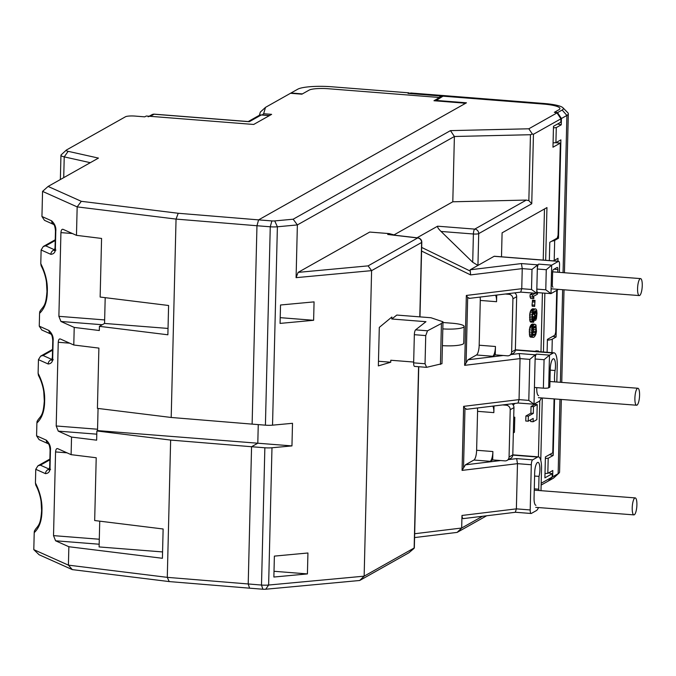 <?xml version="1.0" encoding="UTF-8"?>
<svg xmlns="http://www.w3.org/2000/svg" width="676" height="676" viewBox="0 0 676 676"><rect width="100%" height="100%" fill="white"/><g stroke="black" fill="none" stroke-linecap="round" stroke-linejoin="round"><path stroke-width="1.01" d="M263.64 113.729L271.625 114.354L253.686 124.46L146.286 116.01L144.791 116.847L135.031 116.078A7.664 1.377 1.4 0 0 125.466 116.771L66.518 149.962A7.664 1.377 1.4 0 0 66.316 150.106A7.664 1.377 1.4 0 0 68.149 151.331L98.451 158.091L48.106 186.441L81.306 201.313L178.219 213.27L258.587 219.877L464.463 103.935A4.259 0.76 1.4 0 0 464.649 103.724A4.259 0.76 1.4 0 0 461.64 102.913L433.975 100.741L438.462 98.214A4.259 0.76 1.4 0 0 438.648 97.995A4.259 0.76 1.4 0 0 435.64 97.192L328.249 88.733A15.32 2.755 1.4 0 0 309.118 90.111A15.32 2.755 -178.6 0 1 328.249 88.733L438.901 97.445L441.386 96.043L408.034 93.415L409.031 92.857L331.739 86.773A27.234 4.893 1.4 0 0 297.727 89.215L291.001 93.001L302.392 93.896L309.118 90.111L301.893 94.184L290.503 93.28L265.507 107.357L263.64 113.729L262.246 114.979M259.39 115.292L260.319 112.098L265.507 107.357M53.725 224.483L44.472 220.334L41.946 216.497L42.554 191.392L77.165 206.89L176.047 219.092L256.964 225.742L258.587 219.877L256.964 225.742L252.123 424.122L265.415 425.17A8.509 1.529 1.4 0 0 272.538 425.162L292.505 423.303L291.956 445.907L271.98 447.765L268.625 585.036A8.509 1.529 1.4 0 1 261.502 585.053L264.857 447.774L251.565 446.726L257.801 443.219L251.565 446.726L170.639 440.076L167.285 577.355L261.502 585.053L262.88 589.227L249.588 588.179L248.21 584.005L251.565 446.726L248.21 584.005L249.588 588.179L169.211 581.58L72.298 569.615L39.107 554.751L33.8 549.647L68.411 565.144L72.298 569.615M291.956 445.907L257.801 443.219L258.257 424.604L257.801 443.219L97.521 430.595L98.062 408.448M162.57 551.929L99.102 546.935L99.735 521.162M168.028 328.435L104.569 323.441L105.194 297.668M53.522 535.637L55.584 540.792L68.859 546.732L162.417 558.283L163.127 528.987L94.674 520.537L96.212 457.753L71.107 454.661L57.84 448.712C56.581 448.205 55.829 449.278 55.567 451.931L53.522 535.637L99.287 539.237M178.219 213.27L176.047 219.092L171.197 417.472L97.42 408.372L98.89 348.098L73.785 345.005L60.519 339.056C59.26 338.558 58.508 339.622 58.246 342.276L56.201 425.981L97.555 429.235M71.107 454.661L71.538 437.076L96.643 440.177L96.862 430.967L97.521 430.595M73.785 345.005L74.216 327.421L99.321 330.522L99.423 326.339L167.876 334.789L168.594 305.493L100.141 297.043L101.569 238.442L76.472 235.349L63.198 229.401C61.938 228.902 61.186 229.967 60.924 232.62L58.88 316.326L104.653 319.925M99.423 326.339L104.569 323.441M170.639 440.076L96.862 430.967M169.211 581.58L167.285 577.355L68.411 565.144L68.859 546.732M81.306 201.313L77.165 206.89L76.472 235.349M41.946 216.497L51.672 220.858C54.857 223.908 56.226 227.347 55.795 231.167L55.39 247.906C55.694 251.852 54.173 253.999 50.852 254.337A4.259 3.845 -65.9 0 1 54.697 249.959M74.216 327.421L60.95 321.48L58.88 316.326M71.538 437.076L58.263 431.136L56.201 425.981M41.946 510.988C42.385 501.769 40.214 492.432 35.431 482.96L35.786 485.098C39.791 492.474 41.008 500.333 41.118 501.905L41.608 510.676A4.259 0.76 1.4 0 0 41.946 510.988C41.836 520.714 39.259 527.931 34.214 532.637L33.8 549.647M49.365 469.195L40.391 465.173L37.957 465.789L35.76 469.296L35.431 482.96M44.624 401.333C45.064 392.114 42.892 382.777 38.109 373.304L38.464 375.442C42.47 382.827 43.695 390.677 43.796 392.249L44.295 401.02A4.259 0.76 1.4 0 0 44.624 401.333C44.515 411.059 41.937 418.275 36.893 422.982L36.58 435.809L46.306 440.169C49.492 443.219 50.869 446.659 50.438 450.478L50.032 467.217C50.328 471.164 48.816 473.31 45.486 473.648A4.259 3.845 -65.9 0 1 49.34 469.271M52.044 359.539L43.07 355.517L40.636 356.134L38.447 359.64L38.109 373.304M47.312 291.677C47.751 282.458 45.571 273.121 40.788 263.648L41.143 265.786C45.148 273.172 46.374 281.022 46.475 282.602L46.974 291.373A4.259 0.76 1.4 0 0 47.312 291.677C47.193 301.403 44.616 308.619 39.58 313.326L39.259 326.153L48.985 330.513C52.17 333.564 53.548 337.003 53.117 340.822L52.711 357.562C53.007 361.508 51.494 363.654 48.173 363.992A4.259 3.845 -65.9 0 1 52.018 359.615M54.722 249.883L45.748 245.861L43.315 246.478L41.126 249.985L40.788 263.648M39.58 313.326L39.749 311.704L41.084 309.608C44.641 305.425 46.069 303.575 46.974 291.373M36.893 422.982L37.07 421.359L38.405 419.264C41.963 415.081 43.391 413.23 44.295 401.02M34.214 532.637L34.392 531.015L35.727 528.919C39.276 524.737 40.712 522.886 41.608 510.676M51.672 220.858A4.259 3.845 114.1 0 0 53.717 224.474M66.316 150.106L61.178 154.838A12.768 2.29 1.4 0 0 60.95 155.252A12.768 2.29 1.4 0 0 64.228 156.874L90.28 162.688M51.046 334.138L41.794 329.989L39.259 326.153M48.985 330.513A4.259 3.845 114.1 0 0 51.038 334.13M46.306 440.169A4.259 3.845 114.1 0 0 48.359 443.786L39.107 439.645L36.58 435.809M296.088 277.659L371.606 270.637L421.613 242.473A4.259 0.76 1.4 0 0 421.799 242.261A4.259 4.259 0 0 0 418.038 237.927A4.259 1.91 96.7 0 0 417.641 237.969L387.703 234.471L389.241 233.6L369.713 232.062L298.124 272.377L296.088 277.659L297.372 224.922L277.388 226.781A8.509 1.529 -178.6 0 1 270.265 226.79L256.964 225.742L252.123 424.122L171.197 417.472M42.554 191.392L48.106 186.441M639.479 295.556A8.509 2.265 94.4 0 0 642.2 286.861A8.509 2.265 94.4 0 0 640.569 278.605A8.509 2.265 94.4 0 0 640.349 278.622A8.509 2.265 94.4 0 0 637.629 287.317A8.509 2.265 94.4 0 0 639.268 295.573A8.509 2.265 94.4 0 0 639.479 295.556M636.8 405.211A8.509 2.265 94.4 0 0 639.521 396.508A8.509 2.265 94.4 0 0 637.89 388.261A8.509 2.265 94.4 0 0 637.671 388.277A8.509 2.265 94.4 0 0 634.95 396.973A8.509 2.265 94.4 0 0 636.581 405.228A8.509 2.265 94.4 0 0 636.8 405.211M634.122 514.858A8.509 2.265 94.4 0 0 636.843 506.163A8.509 2.265 94.4 0 0 635.212 497.908A8.509 2.265 94.4 0 0 634.992 497.933A8.509 2.265 94.4 0 0 632.271 506.628A8.509 2.265 94.4 0 0 633.902 514.884A8.509 2.265 94.4 0 0 634.122 514.858M435.53 100.859L443.017 96.169L543.09 104.045A23.829 4.284 -178.6 0 1 559.931 108.557A23.829 4.284 1.4 0 0 543.09 104.045L409.656 93.541L410.653 92.984L544.087 103.487A27.234 4.893 1.4 0 1 562.905 107.737L567.806 112.715A32.347 5.814 1.4 0 1 568.322 113.788A32.347 5.814 1.4 0 1 566.902 115.435L561.418 118.52L561.266 124.798L557.565 123.995M262.88 589.227A3.405 0.608 1.4 0 0 265.727 589.227L359.683 580.49L408.929 552.757L413.974 548.447M414.582 537.572L457.128 532.401L486.661 515.771M541.13 485.098L548.025 481.219L552.165 477.062L552.25 473.715L548.54 472.913M554.075 398.891L552.757 452.793L545.405 456.934L544.898 477.856L552.25 473.715M556.728 290.376L555.706 332.254L554.895 335.186L547.416 339.394L547.104 352.28M557.776 272.242L557.844 269.521L553.99 269.217M552.723 287.097L552.993 287.114A2.552 0.727 -85.5 0 1 552.85 287.148A2.552 0.727 -85.5 0 1 552.309 285.027L552.613 272.47A2.552 0.727 -85.5 0 1 553.424 269.538L557.159 267.434A2.552 0.727 -85.5 0 1 557.303 267.4A2.552 0.727 -85.5 0 1 557.844 269.521M293.164 219.21L450.469 130.62L454.39 136.493L297.372 224.922L293.164 219.21L274.726 220.917A3.405 0.608 -178.6 0 1 271.879 220.925L258.587 219.877L466.457 102.811L435.538 100.378M537.969 292.59A4.259 1.208 -85.5 0 1 537.741 292.64A4.259 1.208 -85.5 0 1 536.828 289.1L537.319 269.014L546.267 269.716L551.684 265.153L558.418 261.358L494.139 256.297A4.259 1.208 -85.5 0 1 494.376 256.246L558.646 261.299A4.259 1.208 94.5 0 0 558.418 261.358M559.373 272.369L559.559 264.848A4.259 1.208 94.5 0 0 558.646 261.299M546.267 269.716L545.777 289.81L550.991 293.612L557.717 289.818A4.259 1.208 94.5 0 0 558.139 289.345M556.821 382.024L557.227 365.217A14.897 4.233 94.5 0 0 554.033 352.83A14.897 4.233 94.5 0 0 553.221 353.033L549.487 355.137L548.684 387.779L549.808 387.145L550.247 369.155A8.94 2.535 -85.5 0 1 553.568 358.77A8.94 2.535 -85.5 0 1 555.072 370.516A12.768 3.625 94.5 0 0 554.726 381.864M537.741 292.64L550.991 293.612L551.684 265.153L538.671 264.122L532.004 269.394L522.244 268.625L521.754 288.711L520.731 292.032M520.909 292.116L536.423 293.342L537.851 292.649M480.137 297.077A8.509 2.417 94.5 0 1 480.281 300.431L479.183 345.216L495.457 346.492L495.255 354.866L507.456 355.821A4.259 4.005 -119.4 0 0 509.645 355.348L513.388 353.244A4.259 4.005 -119.4 0 0 515.365 349.855L516.667 296.705L512.923 298.809A4.259 4.005 -119.4 0 0 508.96 294.305L505.318 294.018M512.923 298.809L511.631 351.959A4.259 4.005 -119.4 0 1 509.645 355.348M496.716 295.057L496.556 301.707A8.509 2.417 -85.5 0 0 495.508 295.209M516.667 296.705A4.259 4.005 -119.4 0 0 514.664 292.877M503.248 355.491L467.978 359.776L464.64 365.336L466.347 295.446L467.682 297.448L469.482 298.251M469.043 298.42L520.942 292.116M540.994 490.675L541.527 468.899A14.466 4.107 94.5 0 0 538.426 456.858A14.466 4.107 94.5 0 0 537.64 457.052L532.654 459.866A4.259 1.208 94.5 0 0 531.302 464.75L517.478 463.66L462.071 470.395L465.418 464.826L473.918 460.035A8.509 2.417 94.5 0 0 476.622 450.267L492.888 451.543A8.509 2.417 -85.5 0 1 490.193 461.319L492.686 459.917L504.887 460.88A4.259 4.005 -119.4 0 0 509.062 457.01L510.219 409.715A4.259 4.005 -119.4 0 0 506.248 405.211L502.614 404.924M466.33 409.335L518.196 403.031L534.015 404.197L528.801 400.395L529.807 359.378L520.047 358.61L519.041 399.626L518.027 402.938M466.778 409.166L464.978 408.363L463.635 406.352L519.041 399.626L528.801 400.395M476.622 450.267L477.569 411.338A8.509 2.417 94.5 0 0 477.425 407.983M467.978 359.776L476.487 354.985A8.509 2.417 94.5 0 0 479.183 345.216M549.343 260.573L549.791 242.295L557.269 238.087L558.08 235.155L560.328 143.075L552.976 147.216L553.483 126.294L560.843 122.153L560.919 118.807L533.448 134.27L531.75 203.746L478.718 233.617A4.259 4.005 -119.4 0 0 474.755 229.113A4.259 1.208 94.5 0 0 473.403 233.997A4.259 0.76 1.4 0 0 478.718 233.617L477.94 265.423L494.139 256.297M464.108 518.399C462.908 519.185 462.207 518.213 461.978 515.467L461.674 528.024L482.537 516.278M541.18 483.255L552.165 477.062M463.643 518.568L515.526 512.264L531.116 513.49A4.259 1.208 94.5 0 0 531.344 513.43L536.33 510.625A14.466 4.107 94.5 0 0 538.485 507.558M545.667 260.285L546.952 207.574L502.091 232.84L501.499 256.804M540.775 460.364L542.296 397.987M543.419 351.993L544.856 293.207M492.686 459.917L492.888 451.543M492.804 406.115A8.509 2.417 -85.5 0 1 493.843 412.622L494.004 405.972M507.076 460.398L510.819 458.294A4.259 4.005 -119.4 0 0 512.797 454.906L513.954 407.611A4.259 4.005 -119.4 0 0 511.952 403.792M541.349 397.91A14.897 4.233 94.5 0 1 539 401.392L534.015 404.197L535.122 358.998A4.259 1.208 -85.5 0 1 536.465 354.106L549.487 355.137L544.07 359.7L543.377 388.159A4.259 0.76 -178.6 0 0 548.684 387.779M495.457 346.492A8.509 2.417 -85.5 0 1 492.762 356.269L495.255 354.866M544.07 359.7L535.122 358.998L535.223 354.807L536.465 354.106M529.807 359.378L535.223 354.807L519.227 353.556L520.047 358.61L464.64 365.336M414.675 533.736L461.674 528.024L457.128 532.401M532.654 459.866L516.667 458.607L517.478 463.66L516.371 508.859L461.978 515.467M560.919 118.807L557.024 112.909L554.345 112.326L558.891 109.774A23.829 4.284 1.4 0 0 559.931 108.557A23.829 4.284 -178.6 0 1 558.891 109.774L554.844 112.047L557.523 112.63L562.145 110.027A27.234 4.893 1.4 0 0 562.905 107.737M560.328 143.075L555.545 142.704M557.024 112.909L528.835 128.786L532.342 134.042L533.448 134.27M416.982 237.808L437.617 226.19L474.755 229.113L526.325 200.071L528.852 200.628L531.75 203.746M526.325 200.071L452.802 201.786L454.39 136.493L530.457 134.718L532.342 134.042M450.469 130.62L528.835 128.786M394.201 234.783L452.802 201.786M421.579 251.05L470.58 274.904L470.183 269.792L477.94 265.423L472.71 262.254L441.056 231.454C438.445 228.927 437.296 227.17 437.617 226.19M470.58 274.904L522.244 268.625L521.433 263.572L537.42 264.831L537.319 269.014A4.259 1.208 -85.5 0 1 538.671 264.122M545.777 289.81L536.828 289.1L536.727 293.291L531.513 289.48L532.004 269.394M298.124 272.377L368.099 265.871L371.606 270.637L364.144 576.163L414.143 547.999L418.571 366.713M265.727 589.227L268.625 585.036L364.144 576.163L359.683 580.49M391.801 319.004L396.812 315.058L430.984 317.745L442.991 321.784L441.428 323.491L427.511 330.792L425.736 335.583L414.346 334.688A4.259 1.208 -85.5 0 1 415.605 329.854L425.964 321.691L391.801 319.004L391.843 317.027L379.304 327.395L378.357 365.893L390.745 362.226L390.787 360.249L413.678 362.049M442.408 345.639A17.027 3.059 1.4 0 0 463.744 343.197L464.15 326.449A17.027 3.059 1.4 0 0 452.117 323.229L442.974 322.511M442.822 328.891A17.027 3.059 1.4 0 0 464.15 326.449M414.718 366.384A4.259 1.208 -85.5 0 1 414.565 366.4A4.259 1.208 -85.5 0 1 413.653 362.86L425.043 363.756L426.615 367.321L441.969 363.688L442.991 321.784M425.043 363.756L425.736 335.583M413.653 362.86L414.346 334.688M390.745 362.226L378.475 361.263M538.654 395.654A8.94 2.535 94.5 0 1 536.744 388.218L536.752 387.644M534.42 387.458L543.377 388.159M531.302 464.75L530.204 509.949A4.259 1.208 94.5 0 0 531.116 513.49M539.017 490.522A8.94 2.535 94.5 0 0 538.696 489.196L539.009 476.386A8.94 2.535 94.5 0 0 539.854 467.251A8.94 2.535 94.5 0 0 537.995 462.376A8.94 2.535 94.5 0 0 534.674 472.761L534.065 497.874A8.94 2.535 94.5 0 0 535.975 505.31M534.598 476.039L539.009 476.386M534.285 488.841L538.696 489.196M515.357 512.171L516.371 508.859L530.204 509.949M307.419 573.916L273.873 577.034L274.38 556.111L307.935 552.993L307.419 573.916L274.008 571.288M313.622 320.289L280.067 323.407L280.523 304.994L314.07 301.876L313.622 320.289L280.21 317.661M264.857 447.774A8.509 1.529 1.4 0 0 271.98 447.765M389.241 233.6L395.502 235.29M418.038 237.927L391.421 234.817M419.796 316.867L421.613 242.473A4.259 4.005 -119.4 0 0 417.641 237.969L368.099 265.871M512.797 454.838L538.426 456.858L539.786 400.716M540.986 351.799L542.422 293.012M543.225 260.091L544.476 208.969M538.518 351.605L538.535 351.005L536.093 350.81L535.155 351.343M537.226 404.578L534.784 404.383L531.04 406.487L530.88 413.188L525.894 415.993L525.767 421.013L528.21 421.207L533.195 418.402L533.119 421.748L536.854 419.644L537.226 404.578L533.482 406.682L533.322 413.382L528.336 416.188L528.21 421.207M530.719 419.796L530.677 421.554L533.119 421.748M534.741 324.243L532.299 324.058L531.344 324.59L530.035 326.702L529.333 329.854L529.798 336.471L530.516 337.096L533.482 337.341L534.429 336.8L535.738 334.688L536.448 331.544L535.975 324.928L534.741 324.243L533.787 324.784L532.13 328.122L531.674 334.231L532.24 336.665L533.482 337.341M535.738 308.89L531.826 309.185L530.525 310.952L529.714 314.154L529.866 320.956L530.778 322.156L533.643 322.114L534.995 317.906L534.75 310.825L536.203 311.382L536.423 315.388L535.671 320.28L536.448 318.472L536.997 313.343L536.651 310.098L535.738 308.89L535.012 308.957L533.516 310.149L532.519 312.43L532.029 319.579L533.22 322.351M535.012 300.364L532.57 300.169L532.037 304.944L532.215 306.22L534.648 306.405L535.012 300.364L534.648 306.405M532.967 293.063L530.085 294.685L530.035 296.781L530.728 298.454L533.17 298.648L534.015 298.167L533.322 296.494L537.462 294.161L537.496 292.852M533.398 326.964L533.482 331.299L532.384 334.434M538.535 351.005L537.589 351.537M513.135 404.932L515.129 403.403M513.337 432.885L514.419 432.277L514.791 417.21L513.701 417.819M531.04 406.487L533.482 406.682M525.894 415.993L528.336 416.188M530.88 413.188L533.322 413.382M513.718 417.126L514.791 417.21M533.626 335.533L532.401 334.51L532.299 330.091L533.203 327.176L535.215 326.043L536.009 328.004L535.688 332.66L534.37 335.119L532.967 335.482M533.795 311.712L534.589 313.326L534.606 316.757L533.364 320.551L532.57 318.937L532.544 315.506L533.795 311.712M535.4 293.257L532.527 294.88L533.17 298.648M530.516 337.096L532.958 337.29M530.204 336.927L532.646 337.121M529.798 336.471L532.24 336.665M529.502 335.6L531.944 335.795M529.232 334.037L531.674 334.231M529.173 332.009L531.615 332.195M529.333 329.854L531.775 330.049M529.697 327.928L532.13 328.122M530.035 326.702L532.477 326.897M530.483 325.764L532.916 325.959M530.804 325.24L533.246 325.435M531.344 324.59L533.787 324.784M532.671 334.983L534.37 335.119M532.57 334.223L535.012 334.409M533.246 332.465L535.688 332.66M533.482 331.299L535.924 331.493M533.634 329.499L536.068 329.685M533.567 327.809L536.009 328.004M533.465 326.888L535.823 327.074M534.513 320.187L535.671 320.28M534.893 318.472L535.713 318.54M535.029 317.576L536.051 317.661M535.122 316.402L536.288 316.495M535.164 315.286L536.423 315.388M535.147 313.191L536.474 313.292M535.029 312.202L536.389 312.312M534.843 311.273L536.203 311.382M534.834 310.783L535.907 310.867M530.263 321.759L532.705 321.953M529.866 320.956L532.308 321.142M529.587 319.393L532.029 319.579M529.528 317.703L531.97 317.897M529.57 315.962L532.012 316.157M529.714 314.154L532.156 314.348M530.077 312.236L532.519 312.43M530.525 310.952L532.967 311.137M531.074 309.954L533.516 310.149M531.826 309.185L534.268 309.38M532.57 308.771L535.012 308.957M533.575 311.839L534.099 311.881M533.077 320.39L533.575 320.432M532.747 319.807L533.905 319.9M532.561 318.895L534.243 319.021M532.494 317.703L534.479 317.855M532.519 316.588L534.606 316.757M532.73 314.163L534.665 314.315M532.933 313.191L534.589 313.326M533.279 312.312L534.403 312.397M532.037 304.944L534.471 305.13M532.527 301.91L534.97 302.104M532.35 300.634L534.792 300.828M530.085 294.685L532.527 294.88M530.035 296.781L532.477 296.967M438.901 97.445L438.868 98.502M441.386 96.043L441.36 97.099M409.242 93.508L409.031 92.857M557.523 112.63L561.418 118.52M557.227 290.097L556.078 336.994L552.909 336.31M556.078 336.994L552.275 339.141L551.946 352.661M547.399 340.189A11.914 2.138 1.4 0 0 552.275 339.141M561.266 124.798L556.28 127.603L555.917 142.678L560.894 139.864L558.494 238.222L554.683 240.369L554.193 260.454L558.004 258.308L557.928 261.249M554.193 260.454A11.914 2.138 -178.6 0 1 553.137 260.868M561.342 399.448L559.567 472.051A32.347 5.814 -178.6 0 1 558.993 473.099A32.347 5.814 -178.6 0 1 558.148 473.699L552.664 476.783L548.346 480.898M554.565 398.933L553.188 455.438L548.202 458.243L547.83 473.31L552.816 470.504L552.664 476.783M553.45 127.815L556.28 127.603M555.917 142.678L553.078 142.881M558.494 238.222L557.303 237.96M551.793 241.171A11.914 2.138 1.4 0 0 554.683 240.369M553.188 455.438L549.478 454.635M545.371 458.446L548.202 458.243M547.83 473.31L545 473.513M558.993 473.099L553.855 477.831A27.234 4.893 -178.6 0 1 553.145 478.329L548.523 480.932M269.614 115.562A4.259 1.208 94.5 0 0 269.386 115.621L253.686 124.46L150.359 116.331A4.259 4.005 -119.4 0 0 148.162 116.804M259.06 115.452A4.259 4.005 60.6 0 1 261.249 114.979A4.259 1.208 -85.5 0 1 261.477 114.92A4.259 4.259 0 0 0 259.06 115.452L248.227 121.553M248.236 121.629L249.283 121.714L261.249 114.979L269.386 115.621M150.359 116.331L154.094 114.219A4.259 1.208 -85.5 0 1 154.331 114.168A4.259 4.259 0 0 0 151.906 114.7A4.259 4.005 60.6 0 1 154.094 114.219L249.283 121.714M438.454 98.738L438.462 98.214M55.584 540.792L99.169 544.222M55.567 451.931L67.034 452.827M50.852 254.337L41.126 249.985M45.486 473.648L35.76 469.296M48.173 363.992L38.447 359.64M45.748 245.861L55.221 240.529M55.795 231.167A4.259 0.76 -178.6 0 1 55.457 230.862L55.457 230.862A4.259 0.76 -178.6 0 1 55.457 230.854L55.052 247.602L54.41 250.61L55.914 250.103M63.721 177.644L64.228 156.874L68.149 151.331M53.117 340.822A4.259 0.76 -178.6 0 1 52.779 340.51L52.373 357.258L51.731 360.266L53.235 359.759M43.07 355.517L52.542 350.176M50.438 450.478A4.259 0.76 -178.6 0 1 50.1 450.165L49.694 466.905L49.052 469.921L50.556 469.414M40.391 465.173L49.863 459.832M60.924 232.62L72.391 233.524M60.95 321.48L102.27 324.733M58.246 342.276L69.712 343.18M58.263 431.136L96.786 434.169M480.281 300.431L496.556 301.707M510.608 293.376L508.96 294.305M466.347 295.446L521.754 288.711L531.513 289.48M463.525 467.707L464.978 408.363M466.094 362.657L467.682 297.448M500.679 460.542L465.418 464.826M473.918 460.035L490.193 461.319M516.667 458.607L508.513 459.595M512.788 455.1L537.64 457.052M477.569 411.338L493.843 412.622M513.954 407.611L510.219 409.715M507.896 404.282L506.248 405.211M476.487 354.985L492.762 356.269M519.227 353.556L511.081 354.545M515.357 350.05L553.221 353.033M462.071 470.395L463.635 406.352M530.457 134.718L528.852 200.628M441.056 231.454L473.403 233.997L472.71 262.254M470.057 270.983L421.672 247.433M470.183 269.792L521.433 263.572M440.431 364.432L441.428 323.491M550.222 370.127L555.072 370.516M512.797 454.906L509.062 457.01M515.365 349.855L511.631 351.959M427.511 330.792L415.605 329.854M274.726 220.917L277.388 226.781L272.538 425.162M265.415 425.17L270.265 226.79L271.879 220.925M553.145 478.329L558.148 473.699L559.965 399.347M560.379 382.303L562.643 289.691M563.057 272.648L566.902 115.435L562.145 110.027M438.648 97.995L438.639 98.637M43.315 246.478L55.246 239.76M53.843 224.533L53.683 224.449C54.519 225.032 55.111 227.17 55.457 230.862M60.358 179.546L60.95 155.252M51.165 334.189L51.004 334.105C51.841 334.688 52.432 336.825 52.779 340.51M40.636 356.134L52.559 349.416M48.486 443.845L48.326 443.752C49.162 444.343 49.754 446.481 50.1 450.165M37.957 465.789L49.88 459.072M552.647 271.845L640.569 278.605M551.109 288.804L639.268 295.573M549.951 381.501L637.89 388.261M538.409 397.691L636.581 405.228M534.251 490.159L635.212 497.908M535.73 507.346L633.902 514.884M414.565 366.4L426.336 367.33M515.365 349.788L554.033 352.83M414.329 547.966L418.757 366.73M419.973 316.883L421.799 242.261M561.756 382.405L564.021 289.793M564.435 272.758L568.322 113.788M149.176 116.238L151.906 114.7M154.331 114.168L248.751 121.596M269.504 115.554L261.477 114.92"/></g></svg>
